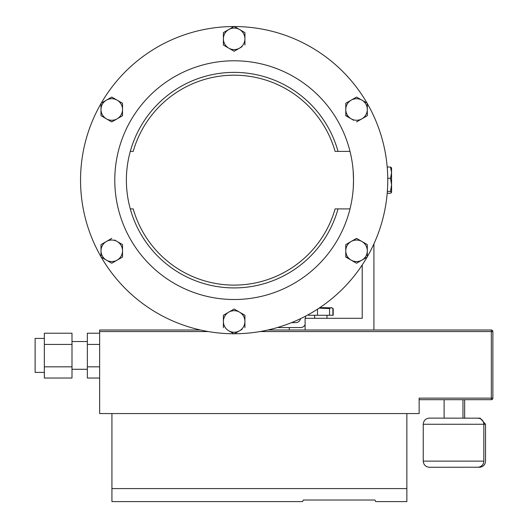 <?xml version="1.0" encoding="UTF-8"?>
<svg xmlns="http://www.w3.org/2000/svg" width="528" height="528" viewBox="0 0 528 528"><rect width="100%" height="100%" fill="white"/><g stroke="black" fill="none" stroke-linecap="round" stroke-linejoin="round"><path stroke-width="0.79" d="M338.019 208.903A107.771 107.771 0 0 1 130.291 208.903L133.208 208.903A104.96 104.96 0 0 0 335.095 208.903L350.011 208.903A119.374 119.374 0 0 0 353.522 180.147L353.298 187.526M353.021 191.083L352.909 192.251M350.011 208.903A119.374 119.374 0 0 1 114.781 180.147A119.374 119.374 0 0 1 350.011 151.391L335.095 151.391A104.96 104.96 0 0 0 133.208 151.391L130.291 151.391A107.771 107.771 0 0 1 338.019 151.391M101 256.74A153.608 153.608 0 0 1 101 103.561M367.303 103.561A153.608 153.608 0 0 1 367.303 256.74M367.059 257.162A153.608 153.608 0 0 1 234.399 333.755M233.904 333.755A153.608 153.608 0 0 1 101.244 257.162L111.764 263.241L117.15 260.132A10.765 10.765 0 0 1 106.385 260.132L111.764 263.241M308.477 314.576L308.477 315.269L333.188 315.269L333.188 308.576L332.059 307.87M319.895 307.6L332.026 307.85L331.221 307.613L329.558 308.576L319.044 308.167M350.011 151.391A119.374 119.374 0 0 1 353.522 180.147L353.159 170.795M44.339 372.405L35.125 372.405L35.125 338.428L44.339 338.428M483.833 461.129L423.238 461.129C423.588 464.812 425.601 466.864 429.284 467.273L478.467 467.221C481.78 466.534 483.569 464.501 483.833 461.129L483.833 424.261L423.238 424.261C423.588 420.572 425.601 418.526 429.284 418.117L478.467 418.169C481.78 418.856 483.569 420.889 483.833 424.261L485.529 424.261L485.529 461.129C485.265 464.501 483.476 466.534 480.163 467.221L431.026 467.273M464.653 418.117L464.653 399.683L419.146 399.683L444.107 399.683L444.107 418.117M305.105 324.614A4.917 4.917 -0 0 1 300.604 327.558L277.358 327.558L289.291 327.558L289.291 330.013M111.764 121.922L122.529 115.705L122.529 103.277L117.15 100.168L111.764 97.06L101 103.277L101 115.705L111.764 121.922L101.277 115.863M101 115.705L101 109.487A10.765 10.765 0 0 1 117.15 100.168A10.765 10.765 0 0 1 117.15 118.813A10.765 10.765 0 0 1 101 109.487M111.764 97.06L122.529 103.277L122.529 115.705M101 250.807L101 257.024L106.385 260.132A10.765 10.765 0 0 1 106.385 241.487L101 244.596L101 250.807L101 244.913M111.764 238.379L106.385 241.487A10.765 10.765 0 0 1 117.15 241.487L114.596 240.009M117.15 241.487L122.529 244.596L117.15 241.487A10.765 10.765 0 0 1 117.15 260.132L122.529 257.024L122.529 244.596M122.529 244.913L122.529 257.024M228.769 330.792L234.155 333.901L239.534 330.792A10.765 10.765 0 0 1 223.39 321.466A10.765 10.765 0 0 1 239.534 312.147A10.765 10.765 0 0 1 239.534 330.792L242.088 329.314M234.155 309.038L244.919 315.256L234.155 309.038L228.769 312.147L223.39 315.256L223.39 327.683M345.774 244.596L351.153 241.487A10.765 10.765 0 0 1 361.918 241.487L356.539 238.379L351.153 241.487A10.765 10.765 0 0 0 345.774 250.807L345.774 244.596L345.774 250.807A10.765 10.765 0 0 0 351.153 260.132L356.261 263.083M356.539 238.379L367.303 244.596L367.303 250.807A10.765 10.765 0 0 1 351.153 260.132L345.774 256.707M345.774 109.487L345.774 115.705L351.153 118.813A10.765 10.765 0 0 1 351.153 100.168L345.774 103.277L345.774 109.487L345.774 103.277L351.153 100.168A10.765 10.765 0 0 1 367.303 109.487L367.303 115.705L367.303 109.487A10.765 10.765 0 0 1 351.153 118.813L345.774 115.388M351.153 118.813L353.707 120.285M367.303 109.487L367.303 103.277L356.539 97.06L351.153 100.168L356.539 97.06L367.059 103.132A153.608 153.608 0 0 0 234.399 26.539M239.534 29.509L244.919 32.617L239.534 29.509A10.765 10.765 0 0 1 239.534 48.154L234.155 51.262L228.769 48.154L234.155 51.262L239.534 48.154A10.765 10.765 0 0 1 223.39 38.828A10.765 10.765 0 0 1 239.534 29.509L234.155 26.4L223.39 32.617L233.904 26.539A153.608 153.608 0 0 0 101.244 103.132M239.534 48.154L242.088 46.675M223.661 45.203L228.769 48.154M44.339 366.828L71.993 366.828L71.993 378.035L44.339 378.035L44.339 344.421L71.993 344.421L71.993 333.214L44.339 333.214L44.339 344.421M99.64 378.035L87.351 378.035L87.351 344.421L99.64 344.421M99.64 333.214L87.351 333.214L87.351 344.421M208.204 331.551L99.64 331.551L99.64 413.576L111.929 413.576L111.929 488.591L406.857 488.591L406.857 501.6L375.698 501.6L374.959 500.023L303.29 500.023L302.557 501.6L303.29 500.023M302.557 501.6L111.929 501.6L111.929 488.591M111.929 413.576L419.146 413.576L419.146 398.145L491.337 398.145L491.337 331.551L260.099 331.551M492.875 398.145L492.875 331.551L492.875 398.145A1.538 1.538 180 0 1 491.337 399.683L419.146 399.683L491.337 399.683A1.538 1.538 -0 0 0 492.875 398.145L491.337 398.145L491.476 399.676M267.861 330.013L491.337 330.013A1.538 1.538 180 0 1 492.875 331.551A1.538 1.538 0 0 0 491.337 330.013L267.861 330.013L491.337 330.013L491.337 331.551L492.875 331.551M99.64 331.551L99.64 330.013L200.449 330.013M464.653 399.683L491.337 399.683L464.653 399.683M374.959 500.023L375.698 501.6M406.857 413.576L406.857 488.591M87.351 366.828L99.64 366.828M71.993 366.828L71.993 344.421M373.923 330.013L373.923 243.863M362.221 264.964L362.221 318.311L305.105 318.311L305.105 330.013M387.196 193.261L390.496 193.261L391.591 192.436L390.496 191.4L387.347 191.4M387.75 178.286L390.496 178.286L391.591 184.84L390.496 191.4M387.196 167.033L390.496 167.033L391.591 172.656L390.496 178.286M391.591 167.97L390.496 167.033M391.591 192.331L391.532 167.752M317.5 309.177L317.5 315.269L332.891 315.269L332.891 308.576L332.026 307.85M317.5 315.269L308.774 315.269L308.774 314.411M329.558 315.269L329.558 308.576M130.291 151.391A107.771 107.771 0 0 0 130.291 208.903L130.416 208.903M223.39 32.617L223.39 45.045M244.919 45.045L244.919 32.617M244.919 327.683L244.919 315.256M361.918 241.487A10.765 10.765 0 0 1 367.303 250.807L367.303 244.596L361.918 241.487M356.539 263.241L367.303 257.024L367.303 250.807M345.774 250.807L345.774 257.024L351.153 260.132M356.539 121.922L367.303 115.705M291.522 322.641L295.687 322.641A4.917 4.917 180 0 0 300.511 318.681M305.521 316.173L305.521 318.311M424.928 461.129L455.228 461.129M314.688 318.311L314.688 315.269M71.993 369.283L87.351 369.283M423.238 461.129L423.238 424.261M269.94 329.531L269.94 330.013M462.964 418.117L462.964 399.683M477.734 418.117L480.163 418.169L485.529 424.261M71.993 341.543L87.351 341.543M326.977 318.311L326.977 315.269"/></g></svg>
